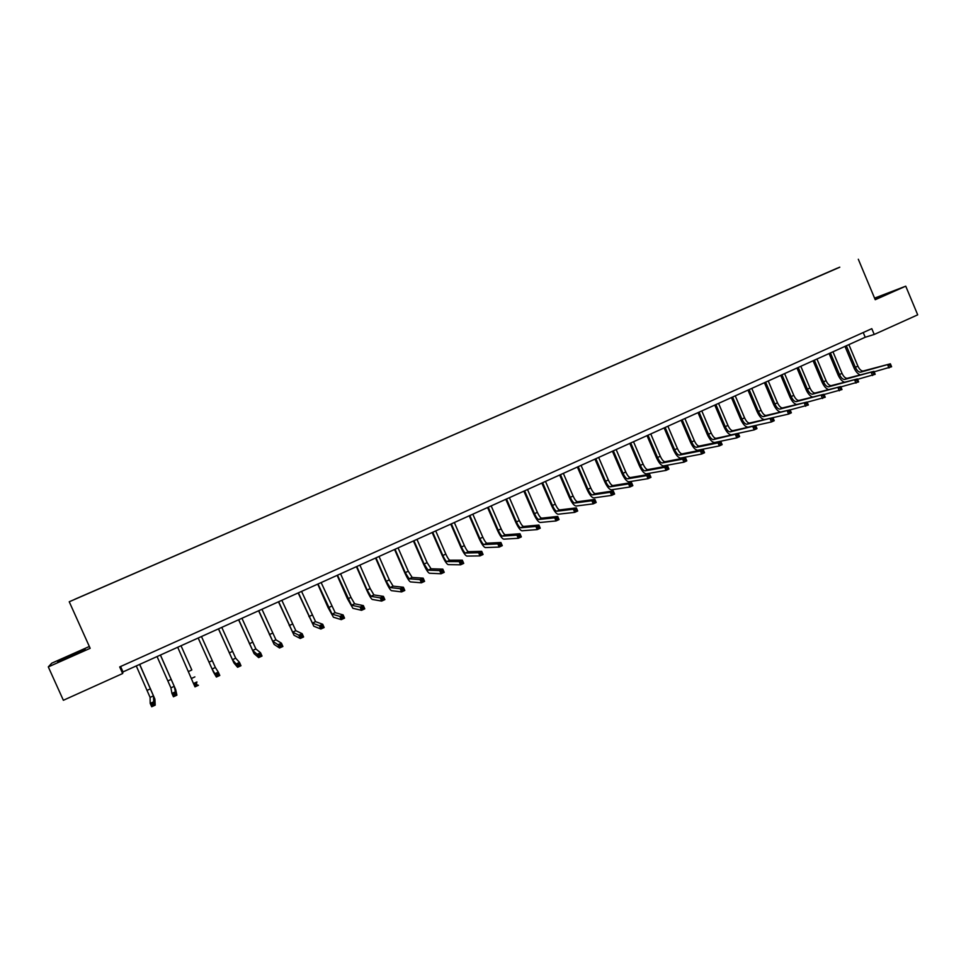 <?xml version="1.0" encoding="UTF-8"?>
<svg xmlns="http://www.w3.org/2000/svg" width="966" height="966" viewBox="0 0 966 966"><rect width="100%" height="100%" fill="white"/><g stroke="black" fill="none" stroke-linecap="round" stroke-linejoin="round"><path stroke-width="1.45" d="M89.343 646.495L51.766 663.171L48.3 666.902L63.37 700.278L122.646 673.531L123.008 671.913L865.21 337.255L874.218 334.453L917.7 314.844L905.746 286.178L874.58 298.144M836.967 268.294L69.238 601.77L836.967 268.294M839.756 267.147L74.623 599.355L839.768 267.232M874.218 334.453L871.803 328.681L119.687 666.926L122.646 673.531M48.3 666.902L90.164 648.307L69.238 601.77M858.315 259.25L875.232 299.714L905.746 286.178M863.23 332.533L865.21 337.255M120.581 666.516L123.008 671.913M875.015 299.206L891.787 291.708L874.725 298.494M57.706 661.939L85.129 649.116L57.706 661.939M860.247 374.905C857.76 373.939 855.659 371.524 853.92 367.672L844.972 346.383M848.873 344.62L857.905 366.126C859.511 369.495 861.286 371.125 863.206 370.992L890.374 363.808L891.606 366.754L874.133 371.813M846.337 345.768L855.369 367.285C856.975 370.654 858.738 372.284 860.658 372.164L890.374 363.808L890.217 366.5L891.268 366.017L890.785 364.834M890.217 366.5L888.974 367.961L887.742 365.015L889.722 365.317M891.268 366.017L891.606 366.754M885.23 294.896L874.882 298.868M874.822 298.736L889.541 292.807M79.973 652.159L63.225 659.633M58.66 661.541L84.803 649.575M844.477 382.234C841.99 381.304 839.852 378.865 838.053 374.905L829.082 353.544M832.97 351.793L842.026 373.359C843.644 376.752 845.395 378.394 847.291 378.286L873.94 371.342L875.184 374.301L857.567 379.324M830.41 352.952L839.478 374.53C841.096 377.923 842.847 379.553 844.731 379.457L873.94 371.342L873.771 374.059L874.822 373.564L874.327 372.381M873.771 374.059L872.54 375.508L871.296 372.562L873.276 372.876M874.822 373.564L875.184 374.301M828.623 389.612C826.123 388.743 823.95 386.267 822.09 382.198L813.07 360.765M816.946 359.014L826.051 380.652C827.669 384.057 829.408 385.7 831.267 385.615L857.397 378.938L858.641 381.896L840.879 386.895M814.374 360.185L823.491 381.824C825.097 385.229 826.836 386.883 828.695 386.798L857.397 378.938L857.204 381.667L858.267 381.172L857.772 379.988M857.204 381.667L855.985 383.116L854.741 380.157L856.709 380.471M858.267 381.172L858.641 381.896M812.672 397.05C810.172 396.253 807.95 393.742 806.018 389.527L796.962 368.034M800.826 366.283L809.979 387.994C811.597 391.399 813.312 393.065 815.135 392.993L840.746 386.581L841.99 389.552L824.07 394.514M798.23 367.454L807.383 389.165C809.013 392.582 810.728 394.249 812.539 394.188L840.746 386.581L840.517 389.322L841.591 388.827L841.096 387.644M840.517 389.322L839.309 390.783L838.065 387.801L840.022 388.139M841.591 388.827L841.99 389.552M796.66 404.525C794.137 403.848 791.866 401.301 789.85 396.905L780.745 375.339M784.597 373.6L793.786 395.372C795.404 398.801 797.119 400.479 798.906 400.431L823.974 394.273L825.23 397.255L807.153 402.182M781.977 374.784L791.178 396.567C792.808 399.984 794.511 401.675 796.286 401.627L823.974 394.273L823.72 397.038L824.807 396.543L824.3 395.348M823.72 397.038L822.525 398.487L821.269 395.505L823.225 395.843M824.807 396.543L825.23 397.255M780.613 412.035C778.077 411.564 775.722 408.992 773.561 404.331L764.408 382.705M768.26 380.978L777.485 402.81C779.115 406.239 780.806 407.942 782.557 407.906L807.081 402.025L808.349 405.008L790.103 409.898M765.627 382.162L774.865 404.005C776.495 407.447 778.185 409.149 779.924 409.113L807.081 402.025L807.395 403.112L806.308 403.607L806.815 404.814L807.902 404.307L807.395 403.112M806.815 404.814L805.632 406.263L804.364 403.269L806.308 403.607M807.902 404.307L808.349 405.008M749.157 389.588L758.443 411.492C760.073 414.945 761.751 416.66 763.454 416.648L790.079 409.825L791.347 412.82L788.606 414.076L764.686 419.534C762.114 419.546 759.602 416.974 757.175 411.806L747.974 390.119M751.802 388.392L761.087 410.296C762.717 413.738 764.384 415.452 766.11 415.44L790.079 409.825L790.369 410.924L789.27 411.431L789.777 412.639L790.876 412.132L790.369 410.924M789.777 412.639L788.606 414.076L787.338 411.081L789.27 411.431M790.876 412.132L791.347 412.82M732.578 397.062L741.912 419.039C743.542 422.504 745.197 424.231 746.875 424.243L772.957 417.674L774.225 420.693L771.472 421.949L748.107 427.141C745.583 427.117 743.108 424.521 740.668 419.329L731.431 397.569M735.247 395.855L744.569 417.831C746.199 421.285 747.853 423.023 749.544 423.023L772.957 417.674L773.223 418.797L772.112 419.304L772.631 420.512L773.73 420.005L773.223 418.797M772.631 420.512L771.472 421.949L770.192 418.942L772.112 419.304M773.73 420.005L774.225 420.693M715.891 404.585L725.261 426.634C726.903 430.111 728.545 431.862 730.175 431.887L755.702 425.595L756.982 428.614L754.217 429.882L731.419 434.785C728.956 434.736 726.504 432.116 724.053 426.912L714.78 405.08M718.571 403.377L727.941 425.414C729.572 428.88 731.214 430.631 732.868 430.655L755.702 425.595L755.955 426.731L754.844 427.238L755.352 428.445L756.463 427.938L755.955 426.731M755.352 428.445L754.217 429.882L752.937 426.863L754.844 427.238M756.463 427.938L756.982 428.614M699.094 412.156L708.513 434.277C710.155 437.767 711.773 439.53 713.367 439.578L738.338 433.553L739.63 436.584L736.829 437.876L714.611 442.488C712.208 442.416 709.781 439.759 707.329 434.543L698.007 412.651M701.799 410.936L711.205 433.046C712.848 436.535 714.466 438.298 716.072 438.335L738.338 433.553L738.567 434.712L737.444 435.219L737.964 436.439L739.075 435.92L738.567 434.712M737.964 436.439L736.829 437.876L735.549 434.845L737.444 435.219M739.075 435.92L739.63 436.584M682.177 419.787L691.644 441.969C693.286 445.471 694.88 447.258 696.45 447.318L718.04 442.875L720.853 441.583L722.145 444.626L719.332 445.918L697.693 450.241C695.351 450.132 692.948 447.463 690.485 442.223L681.127 420.258M684.894 418.556L694.349 440.738C695.991 444.239 697.597 446.014 699.167 446.075L720.853 441.583L721.059 442.742L719.924 443.261L720.443 444.481L721.566 443.962L721.059 442.742M720.443 444.481L719.332 445.918L718.04 442.875L719.924 443.261M721.566 443.962L722.145 444.626M665.151 427.467L674.654 449.721C676.297 453.235 677.89 455.034 679.412 455.119L700.398 450.965L703.236 449.661L704.54 452.716L701.702 454.02L680.668 458.053C678.373 457.908 675.995 455.215 673.531 449.951L664.125 427.926M667.88 426.223L677.383 448.478C679.026 451.991 680.619 453.779 682.153 453.863L703.236 449.661L703.417 450.844L702.282 451.364L702.801 452.583L703.936 452.064L703.417 450.844M702.801 452.583L701.702 454.02L700.398 450.965L702.282 451.364M703.936 452.064L704.54 452.716M648.005 435.195L657.556 457.522C659.198 461.048 660.768 462.859 662.253 462.968L682.636 459.116L685.498 457.799L686.802 460.867L683.952 462.171L663.521 465.914C661.287 465.745 658.933 463.016 656.469 457.739L647.015 435.642M650.758 433.951L660.297 456.266C661.952 459.792 663.521 461.603 665.019 461.712L685.498 457.799L685.655 458.995L684.508 459.514L685.039 460.746L686.174 460.227L685.655 458.995M685.039 460.746L683.952 462.171L682.636 459.116L684.508 459.514M686.174 460.227L686.802 460.867M630.738 442.983L640.337 465.37C641.992 468.921 643.537 470.744 644.986 470.877L664.753 467.315L667.627 465.998L668.943 469.065L666.069 470.394L646.254 473.823C644.081 473.63 641.75 470.877 639.275 465.576L629.784 443.406M633.515 441.728L643.102 464.115C644.757 467.653 646.302 469.488 647.763 469.609L667.627 465.998L667.772 467.206L666.612 467.737L667.144 468.969L668.291 468.438L667.772 467.206M667.144 468.969L666.069 470.394L664.753 467.315L666.612 467.737M668.291 468.438L668.943 469.065M613.35 450.82L622.998 473.28C624.652 476.842 626.185 478.689 627.586 478.834L646.737 475.586L649.635 474.258L650.951 477.337L648.065 478.665L628.866 481.793C626.753 481.563 624.459 478.786 621.971 473.473L612.432 451.231M616.151 449.552L625.787 472.012C627.441 475.562 628.975 477.409 630.387 477.554L649.635 474.258L649.744 475.477L648.584 476.009L649.116 477.24L650.275 476.709L649.744 475.477M649.116 477.24L648.065 478.665L646.737 475.586L648.584 476.009M650.275 476.709L650.951 477.337M595.853 458.705L605.537 481.249C607.203 484.811 608.713 486.683 610.077 486.852L628.6 483.906L631.51 482.565L632.839 485.656L629.917 486.997L611.357 489.822C609.305 489.557 607.034 486.755 604.559 481.418L594.959 459.104M598.666 457.437L608.351 479.969C610.005 483.531 611.526 485.403 612.891 485.56L631.51 482.565L631.607 483.809L630.436 484.34L630.967 485.584L632.138 485.041L631.607 483.809M630.967 485.584L629.917 486.997L628.6 483.906L630.436 484.34M632.138 485.041L632.839 485.656M578.223 466.65L587.968 489.267C589.622 492.853 591.12 494.737 592.448 494.918L610.319 492.298L613.253 490.945L614.593 494.049L611.647 495.389L593.728 497.901C591.735 497.611 589.501 494.773 587.014 489.424L577.378 467.037M581.061 465.37L590.794 487.975C592.448 491.561 593.945 493.445 595.273 493.626L613.253 490.945L613.325 492.201L612.142 492.745L612.685 493.976L613.857 493.445L613.325 492.201M612.685 493.976L611.647 495.389L610.319 492.298L612.142 492.745M613.857 493.445L614.593 494.049M560.485 474.656L570.266 497.345C571.932 500.931 573.406 502.839 574.685 503.045L591.917 500.738L594.875 499.386L596.203 502.489L593.257 503.854L575.977 506.039C574.045 505.713 571.836 502.851 569.348 497.478L559.664 475.018M563.335 473.364L573.104 496.041C574.77 499.639 576.255 501.535 577.535 501.74L594.875 499.386L594.911 500.654L593.728 501.197L594.259 502.441L595.442 501.897L594.911 500.654M594.259 502.441L593.257 503.854L591.917 500.738L593.728 501.197M595.442 501.897L596.203 502.489M542.614 482.71L552.443 505.472C554.11 509.082 555.571 511.002 556.802 511.231L573.369 509.251L576.352 507.875L577.692 511.002L574.71 512.366L558.106 514.238C556.235 513.876 554.061 510.99 551.562 505.592L541.829 483.06M545.488 481.418L555.305 504.167C556.971 507.766 558.433 509.686 559.676 509.915L576.352 507.875L576.364 509.167L575.168 509.71L575.712 510.966L576.907 510.41L576.364 509.167M575.712 510.966L574.71 512.366L573.369 509.251L575.168 509.71M576.907 510.41L577.692 511.002M524.61 490.825L534.488 513.658C536.166 517.281 537.603 519.225 538.799 519.479L554.689 517.812L557.696 516.436L559.048 519.563L556.042 520.952L540.103 522.485C538.303 522.087 536.154 519.177 533.655 513.755L523.874 491.163M527.508 489.52L537.374 512.342C539.052 515.965 540.489 517.897 541.697 518.15L557.696 516.436L557.684 517.74L556.488 518.295L557.02 519.551L558.227 518.996L557.684 517.74M557.02 519.551L556.042 520.952L554.689 517.812L556.488 518.295M558.227 518.996L559.048 519.563M506.498 498.999L516.424 521.906C518.102 525.54 519.515 527.496 520.662 527.774L535.876 526.446L538.895 525.057L540.26 528.197L537.241 529.585L521.978 530.793C520.239 530.37 518.114 527.424 515.615 521.99L505.786 499.313M509.408 497.683L519.322 520.577C521 524.212 522.413 526.168 523.584 526.446L538.895 525.057L538.871 526.373L537.651 526.929L538.207 528.197L539.414 527.641L538.871 526.373M538.207 528.197L537.241 529.585L535.876 526.446L537.651 526.929M539.414 527.641L540.26 528.197M488.241 507.222L498.215 530.201C499.905 533.86 501.294 535.828 502.405 536.13L516.919 535.14L519.974 533.739L521.338 536.903L518.295 538.291L503.721 539.161C502.054 538.702 499.965 535.732 497.454 530.274L487.576 507.524M491.175 505.906L501.149 528.873C502.827 532.52 504.216 534.488 505.339 534.79L519.974 533.739L519.913 535.079L518.694 535.635L519.237 536.903L520.457 536.347L519.913 535.079M519.237 536.903L518.295 538.291L516.919 535.14L518.694 535.635M520.457 536.347L521.338 536.903M469.862 515.518L479.885 538.569C481.575 542.228 482.952 544.22 484.014 544.546L497.828 543.906L500.895 542.494L502.272 545.657L499.205 547.07L485.33 547.589C483.737 547.094 481.672 544.1 479.16 538.617L469.235 515.796M472.821 514.178L482.831 537.229C484.521 540.888 485.898 542.88 486.961 543.194L500.895 542.494L500.811 543.846L499.579 544.413L500.134 545.681L501.366 545.114L500.811 543.846M500.134 545.681L499.205 547.07L497.828 543.906L499.579 544.413M501.366 545.114L502.272 545.657M451.351 523.862L461.434 546.985C463.112 550.668 464.465 552.685 465.491 553.035L478.593 552.733L481.684 551.308L483.06 554.484L479.969 555.909L466.82 556.078C465.286 555.547 463.257 552.516 460.734 547.022L450.76 524.127M454.334 522.521L464.392 545.633C466.083 549.316 467.435 551.32 468.462 551.671L481.684 551.308L481.575 552.673L480.331 553.24L480.887 554.52L482.131 553.953L481.575 552.673M480.887 554.52L479.969 555.909L478.593 552.733L480.331 553.24M482.131 553.953L483.06 554.484M432.72 532.266L442.839 555.474C444.529 559.157 445.857 561.198 446.835 561.572L459.212 561.62L462.328 560.183L463.716 563.371L460.601 564.808L448.164 564.627C446.703 564.059 444.71 561.005 442.186 555.474L432.164 532.508M435.714 530.914L445.833 554.11C447.524 557.793 448.852 559.821 449.83 560.195L462.328 560.183L462.195 561.572L460.951 562.152L461.507 563.42L462.75 562.852L462.195 561.572M461.507 563.42L460.601 564.808L459.212 561.62L460.951 562.152M462.75 562.852L463.716 563.371M413.943 540.731L424.122 564.011L428.047 570.169L439.687 570.58L442.826 569.131L444.227 572.331L441.088 573.768L429.387 573.236C427.998 572.633 426.03 569.554 423.494 563.999L413.424 540.96M416.962 539.366L427.129 562.635L431.065 568.781L442.826 569.131L442.67 570.544L441.414 571.111L441.969 572.391L443.225 571.824L442.67 570.544M441.969 572.391L441.088 573.768L439.687 570.58L441.414 571.111M443.225 571.824L444.227 572.331M395.034 549.256L405.261 572.609L409.113 578.827L420.017 579.6L423.18 578.151L424.581 581.351L421.43 582.812L410.465 581.906C409.149 581.266 407.217 578.151 404.682 572.584L394.563 549.473M398.064 547.879L408.292 571.232L412.156 577.439L423.18 578.151L422.987 579.564L421.731 580.155L422.287 581.435L423.555 580.856L422.987 579.564M422.287 581.435L421.43 582.812L420.017 579.6L421.731 580.155M423.555 580.856L424.581 581.351M375.991 557.841L386.267 581.278L390.059 587.557L400.202 588.692L403.39 587.231L404.802 590.443L401.615 591.917L391.411 590.649C390.167 589.96 388.272 586.821 385.724 581.23L375.557 558.034M379.046 556.464L389.322 579.89L393.126 586.157L403.39 587.231L403.172 588.668L401.892 589.248L402.46 590.54L403.74 589.96L403.172 588.668M402.46 590.54L401.615 591.917L400.202 588.692L401.892 589.248M403.74 589.96L404.802 590.443M356.804 566.487L367.14 590.009L370.859 596.336L380.242 597.857L383.442 596.384L384.866 599.608L381.655 601.081L372.224 599.439C371.053 598.715 369.193 595.551 366.645 589.936L356.418 566.668M359.883 565.098L370.207 588.596L373.939 594.935L383.442 596.384L383.2 597.833L381.908 598.425L382.488 599.717L383.768 599.125L383.2 597.833M382.488 599.717L381.655 601.081L380.242 597.857L381.908 598.425M383.768 599.125L384.866 599.608M337.484 575.205L351.515 605.199L360.113 607.083L363.349 605.597L364.774 608.834L361.55 610.319L352.892 608.302L347.41 598.703L337.134 575.362M340.587 573.804L350.96 597.386L354.631 603.774L363.349 605.597L363.071 607.071L361.779 607.662L362.347 608.966L363.651 608.375L363.071 607.071M362.347 608.966L361.55 610.319L360.113 607.083L361.779 607.662M363.651 608.375L364.774 608.834M318.019 583.983L332.038 614.11L339.851 616.38L343.111 614.883L344.536 618.143L341.276 619.641L333.415 617.226L328.042 607.542L317.717 584.116M321.147 582.57L335.166 612.673L343.111 614.883L342.797 616.38L341.493 616.984L342.073 618.288L343.377 617.685L342.797 616.38M342.073 618.288L341.276 619.641L339.851 616.38L341.493 616.984M343.377 617.685L344.536 618.143M298.409 592.822L312.416 623.094L319.42 625.751L322.704 624.253L324.141 627.514L320.857 629.023L313.793 626.222L298.156 592.931M301.561 591.397L315.568 621.645L322.704 624.253L322.366 625.763L321.05 626.366L321.63 627.671L322.946 627.067L322.366 625.763M321.63 627.671L320.857 629.023L319.42 625.751L321.05 626.366M322.946 627.067L324.141 627.514M278.667 601.721L292.65 632.138L298.832 635.193L302.141 633.684L303.59 636.956L300.281 638.478L294.038 635.278L278.45 601.818M281.843 600.297L295.825 630.689L302.141 633.684L301.778 635.217L300.45 635.821L301.03 637.137L302.358 636.522L301.778 635.217M301.03 637.137L300.281 638.478L298.832 635.193L300.45 635.821M302.358 636.522L303.59 636.956M258.767 610.693L272.738 641.255L278.087 644.72L281.432 643.187L282.881 646.471L279.548 648.005L274.127 644.407L258.598 610.766M261.967 609.256L275.938 639.794L281.432 643.187L281.034 644.733L279.693 645.348L280.285 646.665L281.613 646.049L281.034 644.733M280.285 646.665L279.548 648.005L278.087 644.72L279.693 645.348M281.613 646.049L282.881 646.471M238.735 619.725L252.669 650.432L257.185 654.308L260.554 652.762L262.015 656.059L258.659 657.605L254.07 653.596L238.602 619.786M241.947 618.276L255.893 648.959L260.554 652.762L260.12 654.332L258.779 654.948L259.359 656.276L260.711 655.648L260.12 654.332M259.359 656.276L258.659 657.605L257.185 654.308L258.779 654.948M260.711 655.648L262.015 656.059M218.545 628.83L232.456 659.681L236.127 663.968L239.508 662.41L240.981 665.719L237.6 667.277L233.869 662.857L218.461 628.866M221.782 627.369L235.704 658.196L239.508 662.41L239.049 664.004L237.696 664.632L238.288 665.948L239.64 665.332L239.049 664.004M238.288 665.948L237.6 667.277L236.127 663.968L237.696 664.632M239.64 665.332L240.981 665.719M198.199 638.007L212.097 669.003L214.899 673.713L218.304 672.143L219.789 675.463L216.372 677.033L213.522 672.191L198.175 638.019M201.471 636.534L215.37 667.506L218.304 672.143L217.821 673.749L216.456 674.377L217.048 675.705L218.413 675.089L217.821 673.749M217.048 675.705L216.372 677.033L214.899 673.713L216.456 674.377M218.413 675.089L219.789 675.463M191.715 669.728L181.016 645.747L191.715 669.728M177.708 647.244L193.502 683.53L196.943 681.948L196.424 683.578L195.035 684.206L195.639 685.546L197.016 684.906L196.424 683.578M197.016 684.906L198.428 685.28L194.987 686.862L193.502 683.53L195.035 684.206M194.987 686.862L195.639 685.546M157.06 656.554L170.91 687.852L171.936 693.419L175.401 691.825L176.899 695.17L175.667 689.543L160.441 655.033M160.38 655.057L174.242 686.331L175.401 691.825L174.846 693.479L173.457 694.119L174.061 695.46L175.45 694.82L174.846 693.479M175.45 694.82L176.899 695.17L173.433 696.764L171.936 693.419L173.457 694.119M173.433 696.764L174.061 695.46M136.266 665.924L150.092 697.392L150.201 703.393L153.703 701.787L155.2 705.144L154.886 699.07L139.708 664.379M139.611 664.427L153.437 695.858L153.703 701.787L153.111 703.453L151.71 704.105L152.314 705.446L153.715 704.806L153.111 703.453M153.715 704.806L155.2 705.144L151.71 706.75L150.201 703.393L151.71 704.105M151.71 706.75L152.314 705.446M857.905 366.126L855.369 367.285M863.206 370.992L860.658 372.164M842.026 373.359L839.478 374.53M847.291 378.286L844.731 379.457M826.051 380.652L823.491 381.824M831.267 385.615L828.695 386.798M809.979 387.994L807.383 389.165M815.135 392.993L812.539 394.188M793.786 395.372L791.178 396.567M798.906 400.431L796.286 401.627M777.485 402.81L774.865 404.005M782.557 407.906L779.924 409.113M761.087 410.296L758.443 411.492M766.11 415.44L763.454 416.648M744.569 417.831L741.912 419.039M749.544 423.023L746.875 424.243M727.941 425.414L725.261 426.634M732.868 430.655L730.175 431.887M711.205 433.046L708.513 434.277M716.072 438.335L713.367 439.578M694.349 440.738L691.644 441.969M699.167 446.075L696.45 447.318M677.383 448.478L674.654 449.721M682.153 453.863L679.412 455.119M660.297 456.266L657.556 457.522M665.019 461.712L662.253 462.968M643.102 464.115L640.337 465.37M647.763 469.609L644.986 470.877M625.787 472.012L622.998 473.28M630.387 477.554L627.586 478.834M608.351 479.969L605.537 481.249M612.891 485.56L610.077 486.852M590.794 487.975L587.968 489.267M595.273 493.626L592.448 494.918M573.104 496.041L570.266 497.345M577.535 501.74L574.685 503.045M555.305 504.167L552.443 505.472M559.676 509.915L556.802 511.231M537.374 512.342L534.488 513.658M541.697 518.15L538.799 519.479M519.322 520.577L516.424 521.906M523.584 526.446L520.662 527.774M501.149 528.873L498.215 530.201M505.339 534.79L502.405 536.13M482.831 537.229L479.885 538.569M486.961 543.194L484.014 544.546M464.392 545.633L461.434 546.985M468.462 551.671L465.491 553.035M445.833 554.11L442.839 555.474M449.83 560.195L446.835 561.572M427.129 562.635L424.122 564.011M431.065 568.781L428.047 570.169M408.292 571.232L405.261 572.609M412.156 577.439L409.113 578.827M389.322 579.89L386.267 581.278M393.126 586.157L390.059 587.557M370.207 588.596L367.14 590.009M373.939 594.935L370.859 596.336M350.96 597.386L347.869 598.799M354.631 603.774L351.515 605.199M331.58 606.225L328.452 607.65M335.166 612.673L332.038 614.11M312.054 615.137L308.903 616.574M315.568 621.645L312.416 623.094M292.372 624.108L289.208 625.557M295.825 630.689L292.65 632.138M272.557 633.153L269.369 634.602M275.938 639.794L272.738 641.255M252.597 642.257L249.385 643.718M255.893 648.959L252.669 650.432M232.492 651.422L229.256 652.907M235.704 658.196L232.456 659.681M212.23 660.672L208.97 662.157M215.37 667.506L212.097 669.003M191.823 669.981L188.539 671.479M194.878 676.888L191.582 678.398M171.26 679.364L167.951 680.873M174.242 686.331L170.91 687.852M150.539 688.806L147.206 690.328M153.437 695.858L150.092 697.392"/></g></svg>

